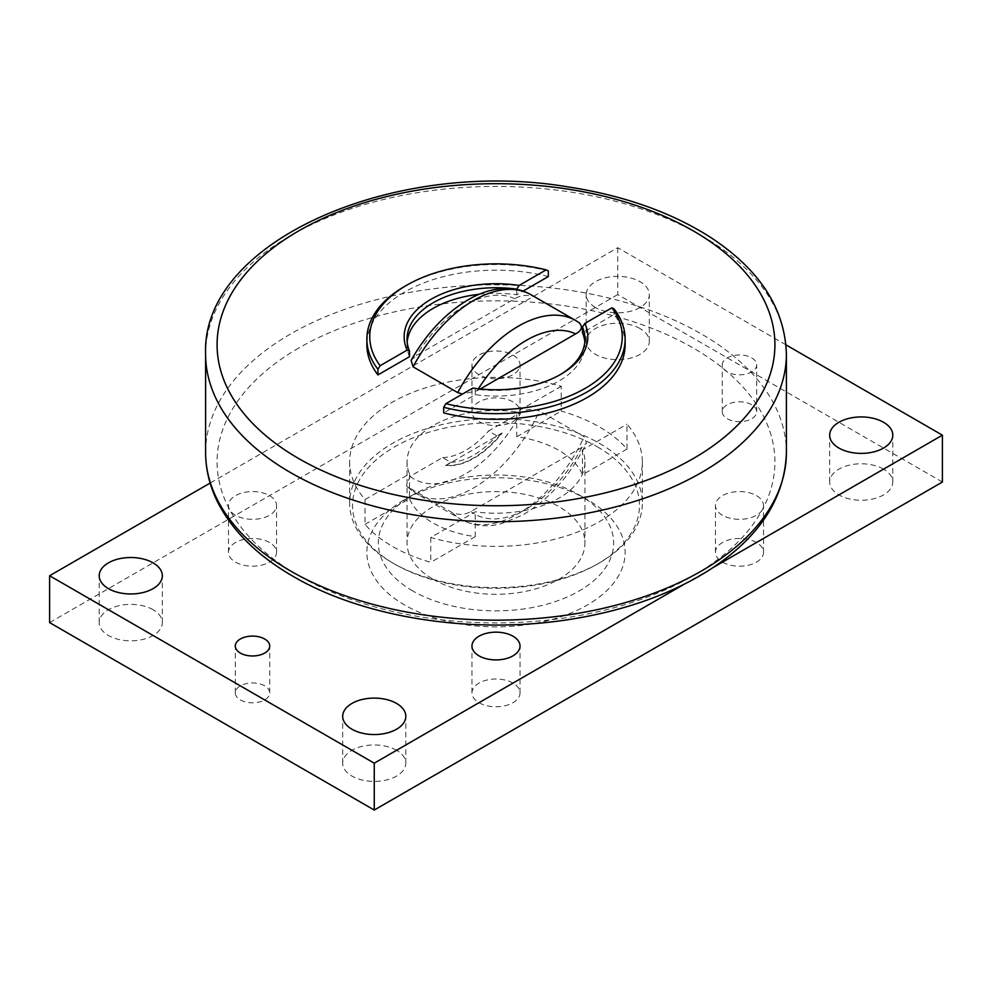 <?xml version="1.0" encoding="UTF-8"?>
<svg xmlns="http://www.w3.org/2000/svg" width="992" height="992" viewBox="0 0 992 992"><rect width="100%" height="100%" fill="white"/><g stroke="black" fill="none" stroke-linecap="round" stroke-linejoin="round"><path stroke-width="0.74" stroke-dasharray="4.96 3.72" d="M502.225 432.983L445.954 465.471A78.058 45.062 120 0 0 502.225 432.983L496.682 435.711L488.56 431.024L521.073 412.25C526.876 408.952 533.026 408.53 539.512 410.986A114.787 66.266 -60 0 1 416.293 493.57A114.787 66.266 -60 0 1 407.848 486.998L452.488 512.765C458.974 515.22 465.124 514.798 470.927 511.5L581.944 447.392L586.495 443.027L584.152 436.753L539.512 410.986M561.249 386.248L516.758 411.94A88.958 51.361 0 0 0 407.042 461.875A88.958 51.361 0 0 0 409.498 473.854L365.006 499.546A146.345 84.494 180 0 1 349.655 461.875A146.345 84.494 180 0 1 561.249 386.248L561.249 411.085A146.345 84.494 180 0 1 626.994 449.041L626.994 424.204A146.345 84.494 180 0 1 642.345 461.875A146.345 84.494 180 0 1 430.751 537.503L475.242 511.81A88.958 51.361 0 0 0 584.958 461.875A88.958 51.361 0 0 0 582.502 449.884L626.994 424.204M445.954 465.471L450.678 462.26L442.568 457.585L410.056 476.346L406.336 485.832L407.848 486.998M445.544 465.236A78.058 45.062 120 0 0 501.816 432.748M450.678 462.26A74.611 43.078 120 0 0 496.682 435.711M442.568 457.585A74.611 43.078 120 0 0 488.56 431.024M480.215 388.988L477.214 390.712L462.532 394.035M411.122 360.307L416.342 355.57L514.786 298.741C520.788 295.095 527.285 294.463 534.291 296.844L579.551 323.02M584.821 341.918A88.958 51.361 180 0 1 584.958 344.72A88.958 51.361 180 0 1 475.242 394.667L443.684 412.883M625.134 344.72A129.134 74.549 0 0 0 614.06 314.526L582.502 332.742M479.124 294.302A88.958 51.361 180 0 1 516.758 294.785L523.106 291.115M409.498 356.711A88.958 51.361 180 0 1 407.042 344.72A88.958 51.361 180 0 1 407.179 341.918M548.316 276.57A129.134 74.549 0 0 0 366.866 344.72M599.478 443.362A146.345 84.494 180 0 1 642.345 503.118A146.345 84.494 180 0 1 599.49 562.861A146.345 84.494 180 0 1 392.522 562.861A146.345 84.494 180 0 1 392.51 562.861A146.345 84.494 180 0 1 349.655 503.118A146.345 84.494 180 0 1 439.989 425.047A146.345 84.494 180 0 1 599.478 443.362M430.751 537.503L430.751 562.34A146.345 84.494 180 0 1 392.522 546.456A146.345 84.494 180 0 1 365.006 524.384L365.006 499.546M614.06 314.526L614.06 308.896M626.994 449.041L582.502 474.722A88.958 51.361 0 0 0 516.758 436.765L516.758 411.94M582.502 449.884L582.502 474.722M475.242 394.667L475.242 389.038L472.874 388.07M365.006 524.384L409.498 498.691A88.958 51.361 0 0 0 433.095 523.032A88.958 51.361 0 0 0 475.242 536.647L475.242 511.81M409.498 473.854L409.498 498.691M516.758 294.785L516.758 289.391M559.897 374.827A88.958 51.361 180 0 1 558.905 375.422A88.958 51.361 180 0 1 475.242 389.038M475.242 536.647L430.751 562.34M516.758 436.765L561.249 411.085M548.316 270.94A129.134 74.549 0 0 0 404.686 286.39M433.095 579.254A88.958 51.361 0 0 0 530.038 590.389A88.958 51.361 0 0 0 584.958 542.946A88.958 51.361 0 0 0 558.905 506.627A88.958 51.361 0 0 0 461.962 495.492A88.958 51.361 0 0 0 407.042 542.946A88.958 51.361 0 0 0 433.095 579.254M597.457 446.884A143.48 82.832 180 0 1 597.457 564.026A143.48 82.832 180 0 1 394.543 564.026A143.48 82.832 180 0 1 394.543 446.884A143.48 82.832 180 0 1 597.457 446.884M412.808 590.972A117.651 67.927 180 0 1 412.808 494.909A117.651 67.927 180 0 1 579.192 494.909L579.192 494.909A117.651 67.927 180 0 1 579.192 590.972A117.651 67.927 180 0 1 412.808 590.972M785.986 344.869L617.743 247.727L210.118 483.067M683.823 584.449L713.087 567.56M479 374.691A24.031 13.876 180 0 1 471.969 364.882A24.031 13.876 180 0 1 486.799 352.061A24.031 13.876 180 0 1 513 355.062A24.031 13.876 180 0 1 520.031 364.882A24.031 13.876 180 0 1 505.201 377.692A24.031 13.876 180 0 1 479 374.691M722.498 515.27A24.031 13.876 180 0 1 715.455 505.449A24.031 13.876 180 0 1 730.298 492.64A24.031 13.876 180 0 1 756.487 495.64A24.031 13.876 180 0 1 763.53 505.449A24.031 13.876 180 0 1 748.687 518.27A24.031 13.876 180 0 1 722.498 515.27M235.513 515.27A24.031 13.876 180 0 1 228.47 505.449A24.031 13.876 180 0 1 243.313 492.64A24.031 13.876 180 0 1 269.502 495.64A24.031 13.876 180 0 1 276.545 505.449A24.031 13.876 180 0 1 261.702 518.27A24.031 13.876 180 0 1 235.513 515.27M595.423 307.47A31.57 18.228 180 0 1 586.185 294.587A31.57 18.228 180 0 1 605.666 277.748A31.57 18.228 180 0 1 640.063 281.703A31.57 18.228 180 0 1 649.314 294.587A31.57 18.228 180 0 1 629.821 311.426A31.57 18.228 180 0 1 595.423 307.47M727.322 371.901A17.224 9.945 180 0 1 722.275 364.882A17.224 9.945 180 0 1 732.902 355.694A17.224 9.945 180 0 1 751.663 357.852A17.224 9.945 180 0 1 756.71 364.882A17.224 9.945 180 0 1 746.083 374.058A17.224 9.945 180 0 1 727.322 371.901M751.663 404.711A17.224 9.945 0 0 0 732.902 402.554A17.224 9.945 0 0 0 722.275 411.742A17.224 9.945 0 0 0 739.486 421.674A17.224 9.945 0 0 0 756.71 411.742A17.224 9.945 0 0 0 751.663 404.711M264.678 685.869A17.224 9.945 0 0 0 245.917 683.711A17.224 9.945 0 0 0 235.29 692.887A17.224 9.945 0 0 0 252.514 702.832A17.224 9.945 0 0 0 269.725 692.887A17.224 9.945 0 0 0 264.678 685.869M153.078 609.72A31.57 18.228 0 0 0 118.68 605.765A31.57 18.228 0 0 0 99.2 622.604A31.57 18.228 0 0 0 130.758 640.832A31.57 18.228 0 0 0 162.328 622.604A31.57 18.228 0 0 0 153.078 609.72M883.562 469.142A31.57 18.228 0 0 0 849.152 465.186A31.57 18.228 0 0 0 829.672 482.025A31.57 18.228 0 0 0 861.242 500.253A31.57 18.228 0 0 0 892.8 482.025A31.57 18.228 0 0 0 883.562 469.142M396.577 750.299A31.57 18.228 0 0 0 362.179 746.344A31.57 18.228 0 0 0 342.686 763.183A31.57 18.228 0 0 0 374.257 781.411A31.57 18.228 0 0 0 405.815 763.183A31.57 18.228 0 0 0 396.577 750.299M640.063 328.563A31.57 18.228 0 0 0 605.666 324.607A31.57 18.228 0 0 0 586.185 341.446A31.57 18.228 0 0 0 617.743 359.674A31.57 18.228 0 0 0 649.314 341.446A31.57 18.228 0 0 0 640.063 328.563M269.502 542.5A24.031 13.876 0 0 0 243.313 539.499A24.031 13.876 0 0 0 228.47 552.321A24.031 13.876 0 0 0 252.514 566.196A24.031 13.876 0 0 0 276.545 552.321A24.031 13.876 0 0 0 269.502 542.5M756.487 542.5A24.031 13.876 0 0 0 730.298 539.499A24.031 13.876 0 0 0 715.455 552.321A24.031 13.876 0 0 0 739.486 566.196A24.031 13.876 0 0 0 763.53 552.321A24.031 13.876 0 0 0 756.487 542.5M513 683.079A24.031 13.876 0 0 0 486.799 680.078A24.031 13.876 0 0 0 471.969 692.887A24.031 13.876 0 0 0 496 706.775A24.031 13.876 0 0 0 520.031 692.887A24.031 13.876 0 0 0 513 683.079M513 401.921A24.031 13.876 0 0 0 486.799 398.92A24.031 13.876 0 0 0 471.969 411.742A24.031 13.876 0 0 0 496 425.618A24.031 13.876 0 0 0 520.031 411.742A24.031 13.876 0 0 0 513 401.921M942.4 482.025L617.743 294.587L617.743 247.727M617.743 294.587L49.6 622.604M587.314 499.596A129.134 74.549 0 0 0 404.686 499.596A129.134 74.549 0 0 0 404.686 605.033A129.134 74.549 0 0 0 587.314 605.033A129.134 74.549 0 0 0 587.314 499.596L579.192 494.909L587.314 499.596M298.778 348.006A278.926 161.039 0 0 0 298.778 575.744A278.926 161.039 0 0 0 693.222 575.744A278.926 161.039 0 0 0 693.222 348.006A278.926 161.039 0 0 0 298.778 348.006M477.214 390.712A103.304 59.644 -60 0 1 478.417 388.79M578.931 322.611A114.787 66.266 120 0 0 575.707 320.528M452.488 512.765A114.787 66.266 120 0 0 460.933 519.337A114.787 66.266 120 0 0 584.152 436.753M581.944 447.392A103.304 59.644 -60 0 1 470.927 511.5M514.786 298.741A103.304 59.644 120 0 0 416.342 355.57M531.067 294.76A114.787 66.266 -60 0 1 534.291 296.844M410.056 476.346A103.304 59.644 120 0 0 521.073 412.25M786.396 354.094A290.396 167.66 0 0 0 607.129 199.194A290.396 167.66 0 0 0 290.656 235.538A290.396 167.66 0 0 0 205.604 354.094M205.604 452.501A290.396 167.66 180 0 1 290.656 333.944A290.396 167.66 180 0 1 607.129 297.6A290.396 167.66 180 0 1 786.396 452.501M406.323 485.832L416.293 493.57L460.933 519.337C476.482 527.794 491.474 526.318 501.208 523.714L522.437 515.146C548.985 499.646 570.35 475.614 586.508 443.027M349.655 461.875L349.655 503.118M642.345 461.875L642.345 503.118M407.042 339.103L407.042 344.72M584.958 339.103L584.958 344.72M558.905 375.422L560.926 374.244M407.042 461.875L407.042 542.946M584.958 461.875L584.958 542.946M597.457 564.026L599.49 562.861M394.543 564.026L392.51 562.861M756.71 411.742L756.71 364.882M722.275 411.742L722.275 364.882M269.725 692.887L269.725 646.028M235.29 692.887L235.29 646.028M162.328 622.604L162.328 575.744M99.2 622.604L99.2 575.744M892.8 482.025L892.8 435.166M829.672 482.025L829.672 435.166M405.815 763.183L405.815 716.323M342.686 763.183L342.686 716.323M649.314 341.446L649.314 294.587M586.185 341.446L586.185 294.587M276.545 552.321L276.545 505.449M228.47 552.321L228.47 505.449M763.53 552.321L763.53 505.449M715.455 552.321L715.455 505.449M520.031 692.887L520.031 646.028M471.969 692.887L471.969 646.028M520.031 411.742L520.031 364.882M471.969 411.742L471.969 364.882M412.808 494.909L404.686 499.596"/><path stroke-width="1.49" d="M578.931 322.611C583.048 326.653 581.957 330.41 575.658 333.882L480.215 388.988M462.532 394.035L457.709 392.609L413.069 366.829L411.122 360.307C426.87 332.816 446.301 312.406 469.377 299.063C482.372 291.772 495.194 288.213 507.817 288.399C516.262 288.61 524.012 290.73 531.067 294.76A114.787 66.266 -60 0 0 413.069 366.829M584.871 323.404A91.822 53.01 0 0 1 560.926 374.244A91.822 53.01 0 0 1 472.874 388.07L445.867 403.657L443.684 407.266A129.134 74.549 0 0 0 625.134 339.103A129.134 74.549 0 0 0 614.06 308.896L611.878 307.818L584.871 323.404L582.502 327.112L582.502 332.742A88.958 51.361 180 0 1 584.821 341.918M443.684 407.266L443.684 412.883A129.134 74.549 0 0 0 625.134 344.72L625.134 339.103M523.106 291.115L548.316 276.57L548.316 270.94L546.133 269.861L519.126 285.448A91.822 53.01 0 0 0 407.129 350.114L409.498 351.081L409.498 356.711L377.94 374.926L377.94 369.309L380.122 365.701L407.129 350.114M407.179 341.918A88.958 51.361 180 0 1 479.124 294.302M380.122 365.701A126.257 72.9 180 0 1 406.72 285.212L404.686 286.39A129.134 74.549 0 0 0 366.866 339.103L366.866 344.72A129.134 74.549 0 0 0 377.94 374.926M409.498 351.081A88.958 51.361 180 0 1 407.042 339.103A88.958 51.361 180 0 1 516.758 289.156L519.126 285.448M582.502 327.112A88.958 51.361 180 0 1 584.958 339.103A88.958 51.361 180 0 1 559.897 374.827M366.866 339.103A129.134 74.549 0 0 0 377.94 369.309M611.878 307.818A126.257 72.9 180 0 1 585.28 388.306A126.257 72.9 180 0 1 445.867 403.657M406.72 285.212A126.257 72.9 180 0 1 546.133 269.861M210.118 483.067L49.6 575.744L374.257 763.183L683.823 584.449M713.087 567.56L942.4 435.166L785.986 344.869M479 655.848A24.031 13.876 180 0 1 471.969 646.028A24.031 13.876 180 0 1 486.799 633.218A24.031 13.876 180 0 1 513 636.219A24.031 13.876 180 0 1 520.031 646.028A24.031 13.876 180 0 1 505.201 658.849A24.031 13.876 180 0 1 479 655.848M351.937 729.207A31.57 18.228 180 0 1 342.686 716.323A31.57 18.228 180 0 1 362.179 699.484A31.57 18.228 180 0 1 396.577 703.44A31.57 18.228 180 0 1 405.815 716.323A31.57 18.228 180 0 1 386.334 733.162A31.57 18.228 180 0 1 351.937 729.207M838.922 448.049A31.57 18.228 180 0 1 829.672 435.166A31.57 18.228 180 0 1 849.152 418.326A31.57 18.228 180 0 1 883.562 422.282A31.57 18.228 180 0 1 892.8 435.166A31.57 18.228 180 0 1 873.32 452.005A31.57 18.228 180 0 1 838.922 448.049M108.438 588.628A31.57 18.228 180 0 1 99.2 575.744A31.57 18.228 180 0 1 118.68 558.905A31.57 18.228 180 0 1 153.078 562.861A31.57 18.228 180 0 1 162.328 575.744A31.57 18.228 180 0 1 142.848 592.584A31.57 18.228 180 0 1 108.438 588.628M240.337 653.058A17.224 9.945 180 0 1 235.29 646.028A17.224 9.945 180 0 1 245.917 636.852A17.224 9.945 180 0 1 264.678 639.009A17.224 9.945 180 0 1 269.725 646.028A17.224 9.945 180 0 1 259.098 655.216A17.224 9.945 180 0 1 240.337 653.058M49.6 575.744L49.6 622.604L374.257 810.042L942.4 482.025L942.4 435.166M374.257 810.042L374.257 763.183M478.417 388.79A103.304 59.644 -60 0 1 575.658 333.882M579.551 323.008L575.707 320.528A114.787 66.266 120 0 0 457.709 392.609M298.778 230.851A278.926 161.039 180 0 1 693.222 230.851A278.926 161.039 180 0 1 693.222 458.589A278.926 161.039 180 0 1 298.778 458.589A278.926 161.039 180 0 1 298.778 230.851M290.656 472.651A290.396 167.66 0 0 0 701.344 472.651A290.396 167.66 0 0 0 786.396 354.094C784.932 307.904 759.054 268.621 708.784 236.232C669.972 211.866 623.261 195.461 568.627 187.004C395.25 157.455 201.116 240.92 205.604 354.094A290.396 167.66 0 0 0 290.656 472.651M786.396 354.094L786.396 452.501A290.396 167.66 180 0 1 701.344 571.057A290.396 167.66 180 0 1 290.656 571.057A290.396 167.66 180 0 1 205.604 452.501L205.604 354.094M575.707 320.528L531.067 294.76M786.396 452.501C784.932 498.691 759.054 537.974 708.784 570.363C669.972 594.729 623.261 611.146 568.627 619.591C472.229 634.694 363.915 617.88 293.037 576.315C257.833 555.954 232.81 531.427 217.967 502.721C209.771 486.477 205.654 469.737 205.604 452.501"/></g></svg>
